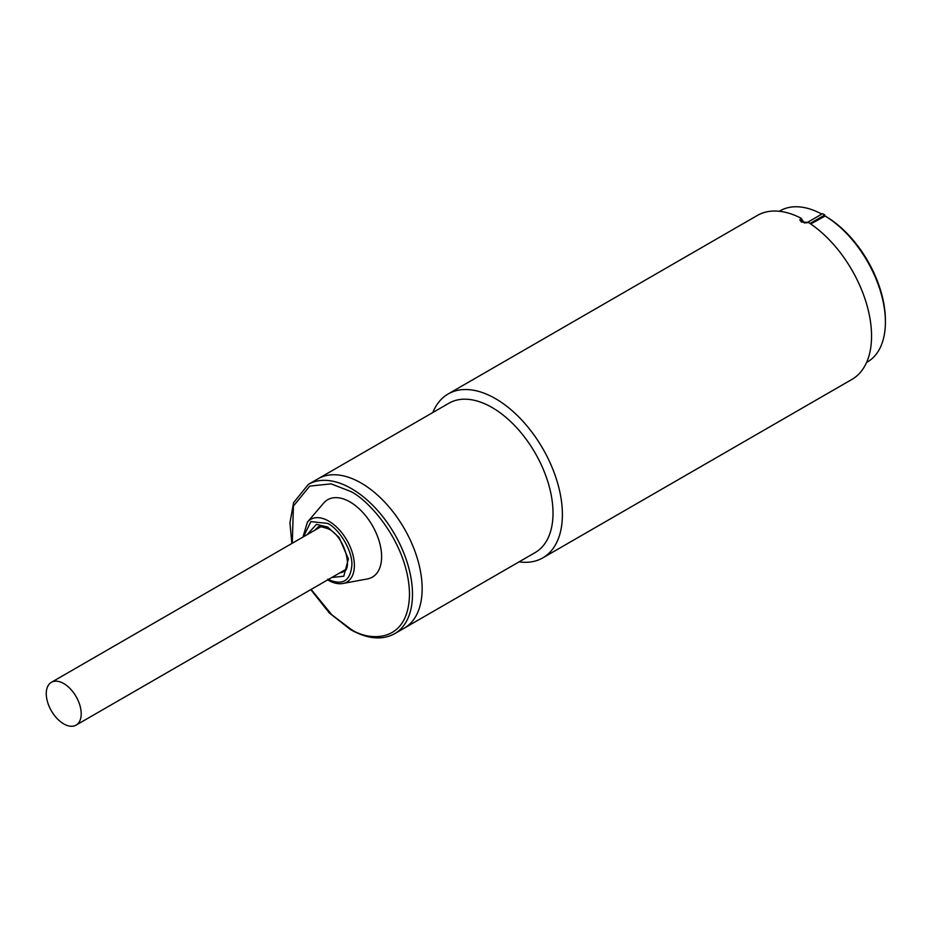 <?xml version="1.0" encoding="UTF-8"?>
<svg xmlns="http://www.w3.org/2000/svg" width="932" height="932" viewBox="0 0 932 932"><rect width="100%" height="100%" fill="white"/><g stroke="black" fill="none" stroke-linecap="round" stroke-linejoin="round"><path stroke-width="1.4" d="M63.737 723.896A24.71 14.271 60 0 1 47.59 702.122A24.71 14.271 60 0 1 51.388 682.317A24.71 14.271 60 0 1 63.737 683.54A24.71 14.271 60 0 1 79.884 705.314A24.71 14.271 60 0 1 76.098 725.119A24.71 14.271 60 0 1 63.737 723.896M327.715 579.215C342.3 585.89 350.362 581.242 351.865 565.258C352.785 551.756 339.877 529.376 327.715 523.423L310.845 521.605L303.564 536.727M344.665 570.722A25.502 14.726 60 0 1 342.86 571.106M361.173 483.056A86.233 49.78 -120 0 0 318.057 478.78A86.233 49.78 60 0 1 361.173 483.056A86.233 49.78 60 0 1 417.501 559.037A86.233 49.78 60 0 1 404.29 628.145A86.233 49.78 -120 0 0 417.501 559.037A86.233 49.78 -120 0 0 361.173 483.056M323.649 503.105A44.689 25.805 60 0 1 350.024 501.94A44.689 25.805 60 0 1 380.279 545.406A44.689 25.805 60 0 1 367.429 578.935L342.894 583.49A36.185 20.888 60 0 0 353.298 556.334A36.185 20.888 60 0 0 328.798 521.139A36.185 20.888 60 0 0 307.443 522.083L323.649 503.105M318.15 528.293A25.502 14.726 60 0 1 319.385 526.918M866.574 362.455L867.319 362.024A87.282 50.398 -120 0 0 885.4 322.064L885.4 320.352A85.173 49.175 -120 0 0 825.169 216.026L810.689 223.971M821.803 214.115A87.282 50.398 -120 0 0 780.037 210.842L779.292 211.284M885.4 322.064A87.282 50.398 -120 0 0 824.797 215.828L824.797 214.966L810.001 223.505M824.797 214.966A88.33 51.004 60 0 0 823.678 214.313A88.33 51.004 60 0 0 822.572 213.673L806.949 222.69A88.33 51.004 60 0 1 807.124 222.795M805.889 222.969A87.282 50.398 -120 0 0 803.419 221.7M542.797 557.884L851.953 379.394A94.645 54.639 -120 0 0 867.144 305.929A94.645 54.639 -120 0 0 808.324 222.399L801.38 222.037L799.831 219.952L800.949 218.146A94.645 54.639 -120 0 0 757.308 215.467L448.152 393.956A94.645 54.639 60 0 1 495.475 398.64A94.645 54.639 60 0 1 557.301 482.042A94.645 54.639 60 0 1 542.797 557.884A94.645 54.639 60 0 1 519.089 561.856M492.038 407.494A86.233 49.78 60 0 1 548.377 483.487A86.233 49.78 60 0 1 535.154 552.583L394.62 633.725A86.233 49.78 60 0 0 407.843 564.617A86.233 49.78 60 0 0 351.504 488.636A86.233 49.78 60 0 0 308.387 484.36L448.933 403.23A86.233 49.78 60 0 1 492.038 407.494M800.949 218.146L804.351 223.028M432.856 412.503A94.645 54.639 60 0 1 448.152 393.956M292.298 543.216L293.417 506.076L309.715 486.108L331.093 483.859L350.024 491.211C367.418 498.492 408.694 542.937 409.509 594.243C408.694 644.618 367.418 641.402 350.024 628.587L331.804 614.771L311.125 589.42M315.179 530.017A25.502 14.726 60 0 1 317.94 527.512C317.661 525.928 321.214 526.417 328.577 528.98C345.12 536.704 352.692 570.163 343.43 571.677A25.502 14.726 60 0 1 339.9 572.819M331.827 577.479L343.78 576.221L348.382 558.92L339.097 537.508L327.715 527.058L316.449 524.343L307.106 534.677M801.38 222.037L801.38 218.787M320.934 526.697L51.388 682.317M345.644 569.499L76.098 725.119M310.787 589.618L329.264 612.918L350.455 629.554C367.325 639.072 382.05 640.459 394.62 633.725M327.656 579.879L328.146 580.17C333.4 583.176 338.316 584.282 342.894 583.49M291.867 543.472L289.934 522.84L293.603 502.616L308.387 484.36M302.947 537.077L307.443 522.083"/></g></svg>
